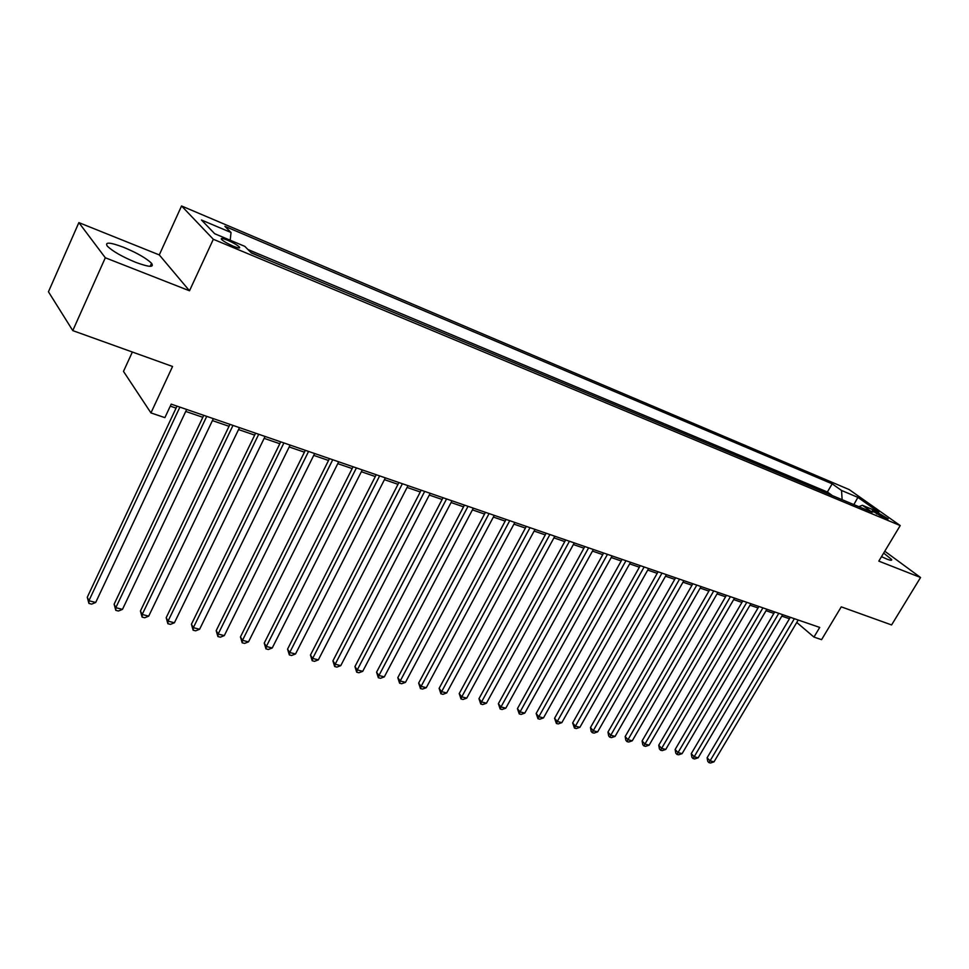 <?xml version="1.0" encoding="UTF-8"?>
<svg xmlns="http://www.w3.org/2000/svg" width="969" height="969" viewBox="0 0 969 969"><rect width="100%" height="100%" fill="white"/><g stroke="black" fill="none" stroke-linecap="round" stroke-linejoin="round"><path stroke-width="1.45" d="M135.575 262.284C149.129 267.274 154.459 267.614 151.539 263.277C146.319 258.238 137.041 252.921 123.681 247.325C109.909 242.165 104.47 241.802 107.402 246.247C112.755 251.346 122.155 256.7 135.575 262.284M881.511 556.666L886.986 559.137C890.596 560.53 892.146 560.651 891.637 559.501L883.667 553.069M233.432 246.247C238.58 248.282 240.542 248.512 239.295 246.925C236.993 244.878 233.081 242.638 227.545 240.215C222.361 238.156 220.387 237.926 221.622 239.525C223.948 241.584 227.885 243.825 233.432 246.247M132.365 352.026L123.487 371.393L150.946 412.915L164.887 417.639L171.21 404.134L819.726 627.428L813.96 637.081L821.579 639.661L841.262 606.848L891.589 624.944L920.55 577.5L884.782 551.228M78.864 222.616L48.45 291.79L72.784 330.611L105.306 257.766L189.5 290.785L213.325 239.282L181.554 205.973L159.279 254.92L78.864 222.616L105.306 257.766M213.325 239.282L900.213 525.561L849.159 489.563L181.554 205.973M823.396 491.877L831.729 495.353M817.315 489.333L816.625 489.042M816.71 488.885L808.134 485.493M792.618 479.013L801.254 482.623M776.835 472.424L785.641 476.106M760.798 465.726L769.761 469.468M744.483 458.918L753.616 462.734M727.901 451.99L737.203 455.866M711.028 444.941L720.5 448.901M693.852 437.77L703.518 441.803M676.386 430.466L686.234 434.584M658.605 423.041L668.646 427.232M640.509 415.483L650.744 419.759M622.098 407.792L632.527 412.152M603.336 399.955L613.983 404.4M584.246 391.985L595.087 396.515M564.794 383.857L575.865 388.484M544.978 375.584L556.267 380.296M524.786 367.154L536.317 371.963M504.219 358.554L515.98 363.472M483.252 349.797L495.268 354.824M461.874 340.87L474.144 345.994M440.083 331.773L452.608 337.006M417.869 322.495L430.66 327.837M395.195 313.023L408.276 318.486M372.072 303.37L385.432 308.941M348.489 293.51L362.14 299.215M324.409 283.457L338.363 289.283M299.821 273.197L314.089 279.145M274.724 262.708L289.319 268.801M250.923 252.521L264.028 258.238M877.466 512.444L872.257 510.808L882.965 517.289L888.149 518.912L877.466 512.444L876.57 513.945M842.146 499.701L841.54 490.471L832.177 483.822L224.893 226.334L231.022 232.499L201.467 220.011L214.706 233.735L244.782 246.344L251.346 252.945L872.233 512.274L862.386 505.273L858.813 506.666M841.54 490.471L857.892 497.376L878.835 512.165L862.386 505.273M831.826 495.207L827.381 492.01L247.931 249.517M785.726 475.949L786.331 476.397M801.351 482.477L801.957 482.913M150.946 412.915L172.567 366.476L72.784 330.611M900.213 525.561L878.822 561.124L920.55 577.5M796.772 622.461L813.96 637.081M170.278 406.12L176.067 408.106M185.733 411.425L202.836 417.3M212.429 420.594L229.035 426.299M238.556 429.57L254.677 435.105M264.137 438.351L279.799 443.729M289.198 446.951L304.411 452.184M313.738 455.382L328.527 460.457M337.781 463.642L352.147 468.572M361.352 471.733L375.306 476.53M384.451 479.667L398.017 484.318M407.089 487.443L420.28 491.973M429.291 495.062L442.118 499.471M451.069 502.536L463.533 506.823M472.424 509.876L484.548 514.042M493.378 517.071L505.164 521.116M513.933 524.132L525.404 528.069M534.113 531.06L545.268 534.888M553.929 537.868L564.77 541.586M573.369 544.542L583.932 548.163M592.471 551.095L602.742 554.631M611.233 557.538L621.214 560.966M629.644 563.861L639.37 567.204M647.752 570.087L657.212 573.333M665.533 576.192L674.739 579.353M683.012 582.187L691.963 585.264M700.187 588.086L708.896 591.078M717.072 593.888L725.551 596.795M733.666 599.581L741.927 602.427M749.994 605.189L758.024 607.951M766.043 610.7L773.868 613.389M781.838 616.127L789.444 618.743M827.381 492.01L832.177 483.822M231.022 232.499L230.198 240.227M853.871 504.595L857.892 497.376M189.5 290.785L159.279 254.92M790.304 617.301L707.116 757.77L710.059 760.859L794.362 618.694M713.996 761.864L710.507 763.027L708.945 762.627L710.059 760.859L713.996 761.864L798.214 620.027M708.945 762.627L707.77 761.392L707.116 757.77M774.728 611.936L691.26 753.664L694.179 756.765L778.773 613.329M698.164 757.794L694.676 758.957L693.077 758.545L694.179 756.765L698.164 757.794L782.686 614.673M693.077 758.545L691.914 757.31L691.26 753.664M758.897 606.485L675.139 749.497L678.034 752.598L762.918 607.866M682.091 753.652L678.579 754.827L676.956 754.415L678.034 752.598L682.091 753.652L766.903 609.235M676.956 754.415L675.793 753.167L675.139 749.497M742.787 600.937L658.75 745.246L661.633 748.371L746.796 602.318M665.751 749.437L662.227 750.624L660.567 750.2L661.633 748.371L665.751 749.437L750.854 603.711M660.567 750.2L659.429 748.952L658.75 745.246M726.423 595.305L642.108 740.934L644.954 744.071L730.408 596.674M649.145 745.149L645.596 746.36L643.925 745.924L644.954 744.071L649.145 745.149L734.538 598.091M643.925 745.924L642.786 744.676L642.108 740.934M709.768 589.564L625.175 736.549L627.997 739.698L713.741 590.933M632.26 740.8L628.699 742.024L626.991 741.588L627.997 739.698L632.26 740.8L717.932 592.374M626.991 741.588L625.865 740.328L625.175 736.549M692.835 583.738L607.963 732.092L610.761 735.265L696.796 585.094M615.097 736.379L611.512 737.615L609.78 737.167L610.761 735.265L615.097 736.379L701.059 586.572M609.78 737.167L608.665 735.895L607.963 732.092M675.611 577.803L590.472 727.562L593.246 730.747L679.548 579.159M597.655 731.874L594.045 733.121L592.289 732.673L593.246 730.747L597.655 731.874L683.884 580.649M592.289 732.673L591.175 731.401L590.472 727.562M658.084 571.771L572.667 722.959L575.416 726.144L661.997 573.115M579.898 727.307L576.276 728.567L574.484 728.107L575.416 726.144L579.898 727.307L666.406 574.641M574.484 728.107L572.667 722.959M640.255 565.63L554.571 718.271L557.284 721.469L644.131 566.974M561.85 722.644L558.205 723.928L556.388 723.455L557.284 721.469L561.85 722.644L648.624 568.512M556.388 723.455L554.571 718.271M622.098 559.379L536.16 713.499L538.849 716.721L625.962 560.712M543.488 717.92L539.83 719.204L537.965 718.732L538.849 716.721L543.488 717.92L630.528 562.286M537.965 718.732L536.16 713.499M603.626 553.02L517.434 708.654L520.074 711.876L607.454 554.341M524.798 713.099L521.128 714.407L519.239 713.923L520.074 711.876L524.798 713.099L612.117 555.94M519.239 713.923L517.434 708.654M584.816 546.54L498.369 703.712L500.985 706.958L588.619 547.848M505.782 708.194L502.087 709.514L500.174 709.017L500.985 706.958L505.782 708.194L593.367 549.484M500.174 709.017L498.369 703.712M565.666 539.951L478.965 698.697L481.545 701.944L569.445 541.247M486.438 703.215L482.719 704.548L480.769 704.039L481.545 701.944L486.438 703.215L574.266 542.906M480.769 704.039L478.965 698.697M546.165 533.241L459.221 693.574L461.765 696.844L549.908 534.525M466.743 698.128L463.012 699.485L461.014 698.964L461.765 696.844L466.743 698.128L554.825 536.22M461.014 698.964L459.221 693.574M526.3 526.397L439.114 688.378L441.622 691.66L530.007 527.669M446.685 692.968L442.942 694.325L440.907 693.804L441.622 691.66L446.685 692.968L535.021 529.401M440.907 693.804L439.114 688.378M506.072 519.432L418.644 683.072L421.115 686.367L509.73 520.692M426.275 687.699L422.496 689.08L420.437 688.547L421.115 686.367L426.275 687.699L514.842 522.448M420.437 688.547L418.644 683.072M485.445 512.335L397.811 677.67L400.221 680.989L489.079 513.582M405.478 682.346L401.687 683.739L399.591 683.193L400.221 680.989L405.478 682.346L494.275 515.375M399.591 683.193L397.811 677.67M464.442 505.091L376.578 672.183L378.952 675.502L468.027 506.327M384.305 676.883L380.49 678.3L378.346 677.743L378.952 675.502L384.305 676.883L473.332 508.156M378.346 677.743L376.578 672.183M443.027 497.727L354.945 666.575L357.27 669.918L446.576 498.938M362.733 671.323L358.905 672.752L356.713 672.195L357.27 669.918L362.733 671.323L451.978 500.803M356.713 672.195L354.945 666.575M421.188 490.205L332.912 660.87L335.189 664.225L424.688 491.416M340.749 665.655L336.897 667.108L334.68 666.527L335.189 664.225L340.749 665.655L430.2 493.306M334.68 666.527L332.912 660.87M398.925 482.538L310.455 655.056L312.672 658.423L402.389 483.725M318.341 659.877L314.477 661.342L312.212 660.761L312.672 658.423L318.341 659.877L407.997 485.663M312.212 660.761L310.455 655.056M376.226 474.725L287.563 649.133L289.731 652.5L379.63 475.9M295.509 653.99L291.621 655.48L289.319 654.887L289.731 652.5L295.509 653.99L385.359 477.874M289.319 654.887L287.563 649.133M353.067 466.755L264.234 643.089L266.342 646.468L356.422 467.906M272.228 647.995L268.328 649.496L265.978 648.891L266.342 646.468L272.228 647.995L362.273 469.917M265.978 648.891L264.234 643.089M329.448 458.616L240.445 636.924L242.492 640.327L332.742 459.754M248.5 641.878L244.576 643.404L242.177 642.786L242.492 640.327L248.5 641.878L338.702 461.801M242.177 642.786L240.445 636.924M305.332 450.319L216.184 630.637L218.17 634.053L308.578 451.433M224.287 635.628L220.351 637.178L217.904 636.548L218.17 634.053L224.287 635.628L314.659 453.528M217.904 636.548L216.184 630.637M280.731 441.84L191.426 624.23L193.352 627.658L283.905 442.93M199.602 629.269L195.641 630.831L193.134 630.189L193.352 627.658L199.602 629.269L290.119 445.074M193.134 630.189L191.426 624.23M255.61 433.191L166.183 617.689L168.037 621.129L258.723 434.269M174.408 622.776L170.423 624.363L167.879 623.709L168.037 621.129L174.408 622.776L265.07 436.45M167.879 623.709L166.183 617.689M229.956 424.361L140.42 611.027L142.201 614.467L232.996 425.415M148.705 616.151L144.708 617.762L142.104 617.096L142.201 614.467L148.705 616.151L239.476 427.644M142.104 617.096L140.42 611.027M203.756 415.338L114.124 604.208L115.82 607.672L206.736 416.367M122.469 609.38L118.448 611.015L115.795 610.337L115.82 607.672L122.469 609.38L213.35 418.644M115.795 610.337L114.124 604.208M177 406.132L87.271 597.255L88.906 600.732L179.895 407.125M95.689 602.476L91.643 604.135L88.93 603.433L88.906 600.732L95.689 602.476L186.666 409.451M88.93 603.433L87.271 597.255M873.626 512.02L874.183 511.075M150.147 266.342L151.539 263.277M891.165 560.288L891.637 559.501M238.81 247.967L239.295 246.925"/></g></svg>
